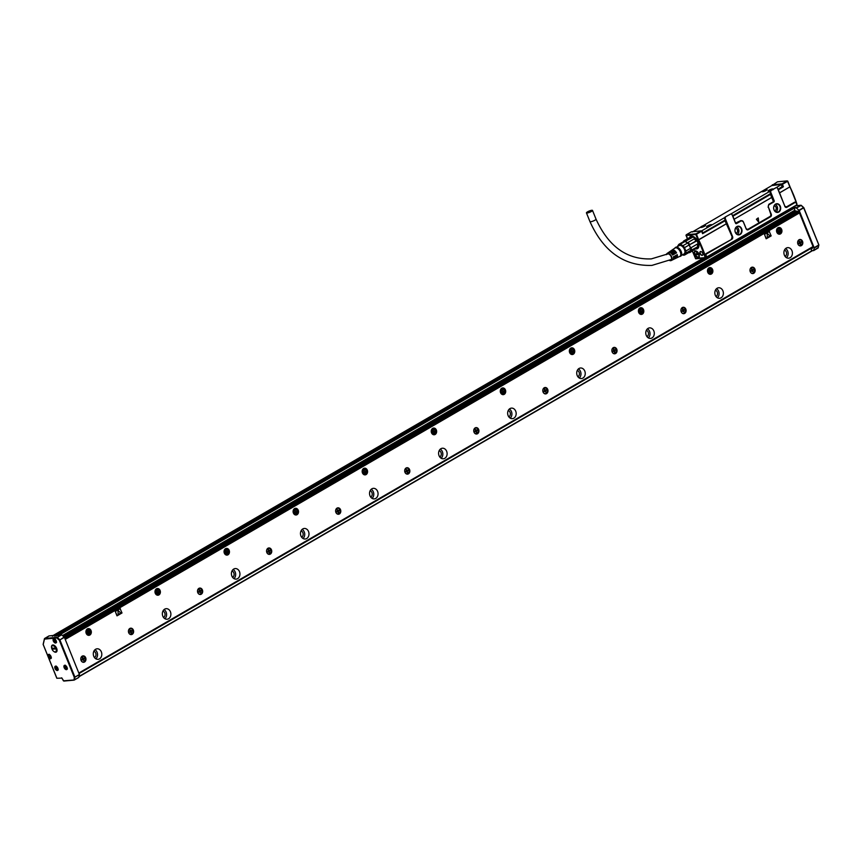 <?xml version="1.0" encoding="UTF-8"?>
<svg xmlns="http://www.w3.org/2000/svg" width="862" height="862" viewBox="0 0 862 862"><rect width="100%" height="100%" fill="white"/><g stroke="black" fill="none" stroke-linecap="round" stroke-linejoin="round"><path stroke-width="1.29" d="M705.827 257.469L796.951 204.811M686.292 234.766L691.41 231.803L701.097 230.876L695.979 233.839L686.292 234.766L687.488 238.774M685.969 235.24L691.518 235.423M782.179 186.871L783.407 186.752L782.427 184.306L787.599 181.3L787.146 180.891L777.459 181.817L772.201 185.373M705.633 257.878L796.93 204.887L796.219 202.775L794.689 202.128L786.467 206.902L784.84 206.212L779.582 192.894L789.958 186.795M705.396 257.867L706.01 253.633L731.913 239.205L706.431 254.01A0.959 0.776 84.6 0 0 706.097 255.281L706.894 257.426M695.979 233.839L695.817 234.486L691.313 234.906L691.561 235.52L690.871 235.585M696.087 248.913A7.025 3.922 -120.2 0 0 698.285 247.944A7.025 3.922 -120.2 0 0 698.92 245.25A7.025 3.922 -120.2 0 0 691.443 236.166A7.025 3.922 -120.2 0 0 689.514 237.6M702.907 254.495A2.166 1.207 -120.2 0 0 702.907 254.419A2.166 1.207 -120.2 0 0 702.681 253.32A2.166 1.207 -120.2 0 0 701.302 251.65A2.166 1.207 -120.2 0 0 700.116 253.568A2.166 1.207 -120.2 0 0 701.765 255.346A2.166 1.207 -120.2 0 0 702.907 254.495M699.039 254.118L698.683 257.803L694.309 254.57L694.675 250.896L699.039 254.118M691.313 234.906L690.624 234.97M782.427 184.306L782.028 183.865L787.146 180.891M725.061 217.084L730.911 213.916L725.061 217.084L724.63 218.743L725.621 220.467L702.605 233.688L701.625 231.242L696.442 234.248L698.716 239.862L698.101 240.142A81.61 45.535 -120.2 0 1 705.17 257.619L695.429 258.438M725.621 220.467L724.63 218.743M735.48 223.118A0.959 0.776 84.6 0 0 736.525 223.592L741.223 220.866A1.929 1.552 84.6 0 1 743.303 221.803L746.126 228.796A1.929 1.552 84.6 0 0 748.216 229.734L746.169 228.667L743.335 221.717L740.878 220.564L735.48 223.118L731.946 214.39L732.797 216.297L771.059 194.069L770.068 192.355L770.628 191.924L774.151 200.652A0.959 0.776 84.6 0 1 773.817 201.934L769.119 204.66A1.929 1.552 84.6 0 0 768.441 207.203L770.833 214.347L770.585 216.739A1.929 1.552 84.6 0 0 771.264 214.185L768.441 207.203M784.84 206.212L777.395 187.991L778.246 189.899L783.407 186.752M712.971 227.471L710.838 228.721M784.797 206.33A1.929 1.552 84.6 0 0 786.887 207.268L795.109 202.495A0.959 0.776 84.6 0 1 796.154 202.969L796.93 204.887M770.628 191.924L770.962 190.653L776.35 187.517L777.395 187.991M748.216 229.734L770.585 216.739M730.911 213.916L731.946 214.39M725.524 217.041L725.179 218.323L732.592 236.651A1.929 1.552 84.6 0 1 731.913 239.205M735.329 232.363A4.375 3.523 84.6 0 0 740.081 234.518A4.375 3.523 84.6 0 0 741.622 228.71A4.375 3.523 84.6 0 0 737.527 226.286A4.375 3.523 84.6 0 0 734.952 230.671A4.375 3.523 84.6 0 0 735.329 232.363M774.011 209.897A4.375 3.523 84.6 0 0 778.752 212.052A4.375 3.523 84.6 0 0 780.293 206.255A4.375 3.523 84.6 0 0 776.209 203.82A4.375 3.523 84.6 0 0 773.634 208.205A4.375 3.523 84.6 0 0 774.011 209.897M690.731 234.593L691.076 235.466M691.173 236.414L691.69 236.156A6.831 3.814 -120.2 0 0 690.99 236.414A6.831 3.814 -120.2 0 0 690.408 236.899M697.142 248.482A6.831 3.814 -120.2 0 0 697.854 248.224A6.831 3.814 -120.2 0 0 698.414 247.75M701.377 251.693A1.972 1.099 -120.2 0 0 700.547 251.661A1.972 1.099 -120.2 0 0 700.375 253.471A1.972 1.099 -120.2 0 0 702.53 255.066A1.972 1.099 -120.2 0 0 702.907 254.333M787.599 181.3L789.851 186.86L779.56 192.84L778.3 189.726M731.493 238.828L732.15 236.813L724.985 220.694M770.423 194.295L771.684 197.42L734.122 219.239L771.716 197.463L773.473 201.633L768.775 204.359L768.128 207.322M734.122 219.239L732.862 216.114M735.523 222.978L734.144 219.293M770.348 192.323L771.059 194.069M770.962 190.653L770.068 192.355M770.509 190.696L776.35 187.517M725.136 220.004L702.401 233.171M735.426 228.419A2.403 1.929 -95.4 0 1 735.889 233.203M774.108 205.953A2.403 1.929 -95.4 0 1 774.561 210.737M747.796 229.367L770.175 216.373M735.372 232.266A4.094 3.286 84.6 0 0 738.691 234.626A4.094 3.286 84.6 0 0 741.245 228.85A4.094 3.286 84.6 0 0 737.915 226.48A4.094 3.286 84.6 0 0 735.017 230.671A4.094 3.286 84.6 0 0 735.372 232.266M774.044 209.8A4.094 3.286 84.6 0 0 777.362 212.16A4.094 3.286 84.6 0 0 779.916 206.384A4.094 3.286 84.6 0 0 776.597 204.025A4.094 3.286 84.6 0 0 773.688 208.216A4.094 3.286 84.6 0 0 774.044 209.8M758.538 221.879L758.204 217.946M758.452 221.825L756.405 219.282L758.237 217.924M776.393 187.539L781.64 184.371L771.749 185.589L692.272 232.029M777.998 189.306L782.319 186.515M701.388 231.038L724.985 217.407M730.954 213.938L770.423 191.008M732.56 215.694L770.574 193.616M737.322 234.399A4.094 3.286 84.6 0 0 738.562 229.109A4.094 3.286 84.6 0 0 736.611 226.965M775.994 211.933A4.094 3.286 84.6 0 0 777.233 206.643A4.094 3.286 84.6 0 0 775.283 204.51M758.635 221.674L758.301 218.097M765.047 191.019A2.694 0.56 -22 0 0 767.072 189.608A2.694 0.56 -22 0 0 764.098 190.211A2.694 0.56 -22 0 0 762.073 191.623A2.694 0.56 -22 0 0 765.047 191.019M703.575 226.728A2.694 0.56 -22 0 0 705.601 225.305A2.694 0.56 -22 0 0 702.638 225.909A2.694 0.56 -22 0 0 700.612 227.331A2.694 0.56 -22 0 0 703.575 226.728M773.074 189.198A2.694 0.56 -22 0 0 773.106 189.026A2.694 0.56 -22 0 0 770.984 189.306A2.694 0.56 -22 0 0 768.279 190.717A2.694 0.56 -22 0 0 768.117 191.052A2.694 0.56 -22 0 0 770.585 190.653M706.818 226.415A2.694 0.56 -22 0 0 706.646 226.749A2.694 0.56 -22 0 0 708.779 226.48A2.694 0.56 -22 0 0 711.473 225.068A2.694 0.56 -22 0 0 711.646 224.734A2.694 0.56 -22 0 0 709.523 225.004A2.694 0.56 -22 0 0 706.818 226.415M53.175 635.477L703.317 258.104L52.356 636.231L53.175 635.477L49.015 635.93M762.288 191.741L766.997 189.845M700.828 227.439A2.694 0.56 158 0 1 702.778 226.264A2.694 0.56 158 0 1 705.525 225.542M773.085 189.715C772.729 188.993 771.178 189.435 768.43 191.062L768.333 191.17M711.57 224.971A2.694 0.56 -22 0 0 709.232 225.521A2.694 0.56 -22 0 0 706.959 226.76A2.694 0.56 -22 0 0 706.872 226.868M62.657 635.66L63.195 635.348A1.25 0.7 -120.2 0 1 63.335 635.509A1.25 0.7 -120.2 0 1 63.766 636.49L63.659 636.555M795.82 211.276L63.756 636.447L791.855 213.528M792.383 208.453L792.156 207.904M794.872 210.35L63.088 635.413M795.518 207.333L59.327 634.949M796.24 207.882L794.182 208.087L794.979 210.554A1.541 0.862 -120.2 0 1 795.217 210.942L798.858 211.438L813.254 247.06L812.133 248.504L810.98 248.644L811.465 250.4L813.588 250.637L814.256 247.997L799.193 210.5L796.24 207.882L800.723 205.275L795.895 205.727M74.337 680.01L78.776 677.457L79.412 674.504L64.391 637.32L61.687 634.809L59.435 634.885M705.278 257.921L54.295 636.048L56.633 635.822L794.139 207.677L792.781 207.537M791.37 212.386A1.25 0.7 59.8 0 1 791.941 213.528M56.87 678.168L43.143 644.345M791.111 213.959A1.013 0.56 59.8 0 1 790.411 212.979M812.995 246.586L812.823 247.329L79.035 673.556M766.911 189.942L762.417 191.752M705.439 225.639L700.957 227.449M772.837 189.338L768.462 191.17M711.484 225.068L706.991 226.878M799.473 212.936L65.243 639.421M78.819 673.039L813.049 246.554M120.303 608.583L115.282 611.427L116.973 615.824M769.486 231.501L764.454 234.356L766.146 238.752M159.933 593.875A3.373 2.705 84.6 0 0 160.009 590.244A3.373 2.705 84.6 0 0 157.369 588.509A3.373 2.705 84.6 0 0 155.451 589.856A3.373 2.705 84.6 0 0 155.365 593.487A3.373 2.705 84.6 0 0 158.005 595.222A3.373 2.705 84.6 0 0 159.933 593.875M545.323 393.912A3.222 2.597 84.6 0 0 545.7 393.912A3.222 2.597 84.6 0 0 547.984 390.691A3.222 2.597 84.6 0 0 545.463 387.491A3.222 2.597 84.6 0 0 545.086 387.501A3.222 2.597 84.6 0 0 542.791 390.723A3.222 2.597 84.6 0 0 545.323 393.912M476.255 434.028A3.222 2.597 84.6 0 0 476.632 434.028A3.222 2.597 84.6 0 0 478.927 430.806A3.222 2.597 84.6 0 0 476.406 427.606A3.222 2.597 84.6 0 0 476.029 427.617A3.222 2.597 84.6 0 0 473.734 430.828A3.222 2.597 84.6 0 0 476.255 434.028M407.198 474.143A3.222 2.597 84.6 0 0 407.575 474.143A3.222 2.597 84.6 0 0 409.859 470.921A3.222 2.597 84.6 0 0 407.338 467.721A3.222 2.597 84.6 0 0 406.961 467.721A3.222 2.597 84.6 0 0 404.677 470.943A3.222 2.597 84.6 0 0 407.198 474.143M338.141 514.258A3.222 2.597 84.6 0 0 338.518 514.258A3.222 2.597 84.6 0 0 340.802 511.037A3.222 2.597 84.6 0 0 338.281 507.837A3.222 2.597 84.6 0 0 337.904 507.837A3.222 2.597 84.6 0 0 335.609 511.058A3.222 2.597 84.6 0 0 338.141 514.258M269.073 554.374A3.222 2.597 84.6 0 0 269.45 554.374A3.222 2.597 84.6 0 0 271.745 551.152A3.222 2.597 84.6 0 0 269.224 547.952A3.222 2.597 84.6 0 0 268.836 547.952A3.222 2.597 84.6 0 0 266.552 551.174A3.222 2.597 84.6 0 0 269.073 554.374M200.016 594.489A3.222 2.597 84.6 0 0 200.393 594.489A3.222 2.597 84.6 0 0 202.678 591.267A3.222 2.597 84.6 0 0 200.156 588.067A3.222 2.597 84.6 0 0 199.779 588.067A3.222 2.597 84.6 0 0 197.495 591.289A3.222 2.597 84.6 0 0 200.016 594.489M130.949 634.604A3.222 2.597 84.6 0 0 131.326 634.604A3.222 2.597 84.6 0 0 133.621 631.383A3.222 2.597 84.6 0 0 131.099 628.182A3.222 2.597 84.6 0 0 130.722 628.182A3.222 2.597 84.6 0 0 128.427 631.404A3.222 2.597 84.6 0 0 130.949 634.604M800.151 245.896A3.222 2.597 84.6 0 0 800.529 245.896A3.222 2.597 84.6 0 0 802.824 242.675A3.222 2.597 84.6 0 0 800.302 239.474A3.222 2.597 84.6 0 0 799.925 239.474A3.222 2.597 84.6 0 0 797.63 242.696A3.222 2.597 84.6 0 0 800.151 245.896M83.302 662.285A3.222 2.597 84.6 0 0 83.679 662.285A3.222 2.597 84.6 0 0 85.963 659.064A3.222 2.597 84.6 0 0 83.442 655.863A3.222 2.597 84.6 0 0 83.064 655.863A3.222 2.597 84.6 0 0 80.78 659.085A3.222 2.597 84.6 0 0 83.302 662.285M784.366 255.13A5.291 4.256 84.6 0 0 788.665 258.191A5.291 4.256 84.6 0 0 791.962 250.723A5.291 4.256 84.6 0 0 787.663 247.653A5.291 4.256 84.6 0 0 784.366 255.13M715.298 295.246A5.291 4.256 84.6 0 0 719.608 298.306A5.291 4.256 84.6 0 0 722.906 290.839A5.291 4.256 84.6 0 0 718.596 287.768A5.291 4.256 84.6 0 0 715.298 295.246M646.241 335.361A5.291 4.256 84.6 0 0 650.541 338.421A5.291 4.256 84.6 0 0 653.838 330.943A5.291 4.256 84.6 0 0 649.539 327.883A5.291 4.256 84.6 0 0 646.241 335.361M577.184 375.476A5.291 4.256 84.6 0 0 581.484 378.537A5.291 4.256 84.6 0 0 584.781 371.059A5.291 4.256 84.6 0 0 580.482 367.999A5.291 4.256 84.6 0 0 577.184 375.476M508.117 415.592A5.291 4.256 84.6 0 0 512.416 418.652A5.291 4.256 84.6 0 0 515.713 411.174A5.291 4.256 84.6 0 0 511.414 408.114A5.291 4.256 84.6 0 0 508.117 415.592M439.06 455.707A5.291 4.256 84.6 0 0 443.359 458.767A5.291 4.256 84.6 0 0 446.656 451.289A5.291 4.256 84.6 0 0 442.357 448.229A5.291 4.256 84.6 0 0 439.06 455.707M370.003 495.822A5.291 4.256 84.6 0 0 374.302 498.882A5.291 4.256 84.6 0 0 377.599 491.405A5.291 4.256 84.6 0 0 373.3 488.345A5.291 4.256 84.6 0 0 370.003 495.822M300.935 535.938A5.291 4.256 84.6 0 0 305.234 538.998A5.291 4.256 84.6 0 0 308.531 531.52A5.291 4.256 84.6 0 0 304.232 528.46A5.291 4.256 84.6 0 0 300.935 535.938M231.878 576.042A5.291 4.256 84.6 0 0 236.177 579.113A5.291 4.256 84.6 0 0 239.474 571.635A5.291 4.256 84.6 0 0 235.175 568.575A5.291 4.256 84.6 0 0 231.878 576.042M162.81 616.158A5.291 4.256 84.6 0 0 167.12 619.228A5.291 4.256 84.6 0 0 170.417 611.751A5.291 4.256 84.6 0 0 166.107 608.691A5.291 4.256 84.6 0 0 162.81 616.158M93.753 656.273A5.291 4.256 84.6 0 0 98.052 659.333A5.291 4.256 84.6 0 0 101.35 651.866A5.291 4.256 84.6 0 0 97.05 648.795A5.291 4.256 84.6 0 0 93.753 656.273M776.996 228.829A3.373 2.705 84.6 0 0 776.921 232.46A3.373 2.705 84.6 0 0 779.56 234.195A3.373 2.705 84.6 0 0 781.478 232.848A3.373 2.705 84.6 0 0 781.565 229.217A3.373 2.705 84.6 0 0 778.925 227.482A3.373 2.705 84.6 0 0 776.996 228.829M707.939 268.944A3.373 2.705 84.6 0 0 707.853 272.575A3.373 2.705 84.6 0 0 710.493 274.299A3.373 2.705 84.6 0 0 712.421 272.963A3.373 2.705 84.6 0 0 712.497 269.332A3.373 2.705 84.6 0 0 709.857 267.597A3.373 2.705 84.6 0 0 707.939 268.944M638.871 309.059A3.373 2.705 84.6 0 0 638.796 312.69A3.373 2.705 84.6 0 0 641.436 314.414A3.373 2.705 84.6 0 0 643.354 313.078A3.373 2.705 84.6 0 0 643.44 309.447A3.373 2.705 84.6 0 0 640.8 307.712A3.373 2.705 84.6 0 0 638.871 309.059M569.814 349.175A3.373 2.705 84.6 0 0 569.739 352.806A3.373 2.705 84.6 0 0 572.379 354.53A3.373 2.705 84.6 0 0 574.297 353.194A3.373 2.705 84.6 0 0 574.372 349.563A3.373 2.705 84.6 0 0 571.732 347.828A3.373 2.705 84.6 0 0 569.814 349.175M500.757 389.29A3.373 2.705 84.6 0 0 500.671 392.921A3.373 2.705 84.6 0 0 503.311 394.645A3.373 2.705 84.6 0 0 505.24 393.298A3.373 2.705 84.6 0 0 505.315 389.667A3.373 2.705 84.6 0 0 502.675 387.943A3.373 2.705 84.6 0 0 500.757 389.29M431.69 429.405A3.373 2.705 84.6 0 0 431.614 433.036A3.373 2.705 84.6 0 0 434.254 434.76A3.373 2.705 84.6 0 0 436.172 433.414A3.373 2.705 84.6 0 0 436.258 429.782A3.373 2.705 84.6 0 0 433.618 428.058A3.373 2.705 84.6 0 0 431.69 429.405M362.633 469.51A3.373 2.705 84.6 0 0 362.546 473.141A3.373 2.705 84.6 0 0 365.197 474.876A3.373 2.705 84.6 0 0 367.115 473.529A3.373 2.705 84.6 0 0 367.19 469.898A3.373 2.705 84.6 0 0 364.551 468.174A3.373 2.705 84.6 0 0 362.633 469.51M293.565 509.625A3.373 2.705 84.6 0 0 293.489 513.256A3.373 2.705 84.6 0 0 296.129 514.991A3.373 2.705 84.6 0 0 298.058 513.644A3.373 2.705 84.6 0 0 298.133 510.013A3.373 2.705 84.6 0 0 295.494 508.289A3.373 2.705 84.6 0 0 293.565 509.625M224.508 549.74A3.373 2.705 84.6 0 0 224.432 553.372A3.373 2.705 84.6 0 0 227.072 555.106A3.373 2.705 84.6 0 0 228.99 553.76A3.373 2.705 84.6 0 0 229.076 550.128A3.373 2.705 84.6 0 0 226.426 548.404A3.373 2.705 84.6 0 0 224.508 549.74M86.383 629.971A3.373 2.705 84.6 0 0 86.308 633.602A3.373 2.705 84.6 0 0 88.948 635.337A3.373 2.705 84.6 0 0 90.866 633.99A3.373 2.705 84.6 0 0 90.952 630.359A3.373 2.705 84.6 0 0 88.312 628.624A3.373 2.705 84.6 0 0 86.383 629.971M614.52 347.386A3.222 2.597 84.6 0 0 614.143 347.386A3.222 2.597 84.6 0 0 611.858 350.608A3.222 2.597 84.6 0 0 614.38 353.808A3.222 2.597 84.6 0 0 614.757 353.797A3.222 2.597 84.6 0 0 617.052 350.575A3.222 2.597 84.6 0 0 614.52 347.386M683.588 307.271A3.222 2.597 84.6 0 0 683.21 307.271A3.222 2.597 84.6 0 0 680.915 310.492A3.222 2.597 84.6 0 0 683.437 313.693A3.222 2.597 84.6 0 0 683.814 313.682A3.222 2.597 84.6 0 0 686.109 310.471A3.222 2.597 84.6 0 0 683.588 307.271M752.645 267.155A3.222 2.597 84.6 0 0 752.267 267.155A3.222 2.597 84.6 0 0 749.983 270.377A3.222 2.597 84.6 0 0 752.504 273.577A3.222 2.597 84.6 0 0 752.882 273.577A3.222 2.597 84.6 0 0 755.166 270.356A3.222 2.597 84.6 0 0 752.645 267.155M48.455 657.318A2.403 1.347 -120.2 0 0 50.449 658.762A2.403 1.347 59.8 0 0 50.783 658.654A2.403 1.347 59.8 0 0 51.03 658.428A2.403 1.347 59.8 0 0 50.729 655.907A2.403 1.347 59.8 0 0 48.692 654.398A2.403 1.347 59.8 0 0 48.358 654.495A2.403 1.347 59.8 0 0 48.11 654.732A2.403 1.347 -120.2 0 0 47.96 656.101M54.996 666.488A2.403 1.347 59.8 0 1 55.243 666.261A2.403 1.347 59.8 0 1 57.452 667.414A2.403 1.347 59.8 0 1 57.916 670.194A2.403 1.347 59.8 0 1 57.668 670.42A2.403 1.347 59.8 0 1 55.448 669.268A2.403 1.347 59.8 0 1 54.996 666.488M51.569 647.653A3.998 2.23 59.8 0 1 52.27 645.153A3.998 2.23 59.8 0 1 52.819 644.981A3.998 2.23 59.8 0 1 56.439 647.922A3.998 2.23 59.8 0 1 56.289 652.06A3.998 2.23 59.8 0 1 55.739 652.232A3.998 2.23 59.8 0 1 53.756 651.424M52.216 649.485A3.998 2.23 59.8 0 1 51.763 648.418M67.031 669.321A2.403 1.347 59.8 0 1 66.783 669.558A2.403 1.347 59.8 0 1 64.575 668.406A2.403 1.347 59.8 0 1 64.111 665.626A2.403 1.347 59.8 0 1 64.359 665.399A2.403 1.347 59.8 0 1 66.579 666.552A2.403 1.347 59.8 0 1 67.031 669.321M56.213 642.707A2.403 1.347 59.8 0 1 55.965 642.933A2.403 1.347 59.8 0 1 53.756 641.781A2.403 1.347 59.8 0 1 53.304 639.001A2.403 1.347 59.8 0 1 53.552 638.774A2.403 1.347 59.8 0 1 55.761 639.927A2.403 1.347 59.8 0 1 56.213 642.707M799.408 212.795L65.178 639.281L799.419 212.806M765.1 190.998L764.163 191.084M764.454 190.922L765.531 190.545M703.64 226.695L702.702 226.781M702.983 226.62L704.071 226.243M770.94 190.448L770.197 190.513M770.488 190.351L771.576 189.974M709.685 226.124L708.639 226.523M709.027 226.049L710.105 225.672M785.077 256.413A3.373 2.705 84.6 0 0 786.306 251.93A3.373 2.705 84.6 0 0 784.474 250.077M716.02 296.528A3.373 2.705 84.6 0 0 717.249 292.046A3.373 2.705 84.6 0 0 715.417 290.192M646.953 336.643A3.373 2.705 84.6 0 0 648.181 332.161A3.373 2.705 84.6 0 0 646.349 330.308M577.896 376.759A3.373 2.705 84.6 0 0 579.124 372.276A3.373 2.705 84.6 0 0 577.292 370.423M508.839 416.874A3.373 2.705 84.6 0 0 510.067 412.381A3.373 2.705 84.6 0 0 508.235 410.538M439.771 456.989A3.373 2.705 84.6 0 0 440.999 452.496A3.373 2.705 84.6 0 0 439.167 450.654M370.714 497.105A3.373 2.705 84.6 0 0 371.942 492.611A3.373 2.705 84.6 0 0 370.11 490.769M301.646 537.209A3.373 2.705 84.6 0 0 302.874 532.727A3.373 2.705 84.6 0 0 301.053 530.884M232.589 577.324A3.373 2.705 84.6 0 0 233.817 572.842A3.373 2.705 84.6 0 0 231.986 571M163.532 617.44A3.373 2.705 84.6 0 0 164.761 612.957A3.373 2.705 84.6 0 0 162.929 611.115M94.464 657.555A3.373 2.705 84.6 0 0 95.693 653.073A3.373 2.705 84.6 0 0 93.861 651.23M115.282 611.427L117.167 615.78L121.995 612.979L120.12 608.626M115.4 611.417L120.238 608.615M764.454 234.356L766.34 238.709L771.167 235.897L769.292 231.544M764.572 234.345L769.41 231.533M157.746 595.233A3.373 2.705 84.6 0 0 159.416 593.929A3.373 2.705 84.6 0 0 159.567 590.438A3.373 2.705 84.6 0 0 157.11 588.552M544.946 387.512A3.222 2.597 -95.4 0 1 545.183 387.523A3.222 2.597 -95.4 0 1 547.693 390.637A3.222 2.597 -95.4 0 1 545.549 393.923M475.878 427.627A3.222 2.597 -95.4 0 1 476.115 427.638A3.222 2.597 -95.4 0 1 478.636 430.752A3.222 2.597 -95.4 0 1 476.492 434.039M406.821 467.743A3.222 2.597 -95.4 0 1 407.058 467.754A3.222 2.597 -95.4 0 1 409.579 470.867A3.222 2.597 -95.4 0 1 407.435 474.154M337.764 507.858A3.222 2.597 -95.4 0 1 337.99 507.869A3.222 2.597 -95.4 0 1 340.512 510.972A3.222 2.597 -95.4 0 1 338.367 514.269M268.696 547.973A3.222 2.597 -95.4 0 1 268.933 547.984A3.222 2.597 -95.4 0 1 271.455 551.087A3.222 2.597 -95.4 0 1 269.31 554.385M199.639 588.089A3.222 2.597 -95.4 0 1 199.876 588.099A3.222 2.597 -95.4 0 1 202.387 591.203A3.222 2.597 -95.4 0 1 200.253 594.5M130.582 628.204A3.222 2.597 -95.4 0 1 130.808 628.204A3.222 2.597 -95.4 0 1 133.33 631.318A3.222 2.597 -95.4 0 1 131.186 634.615M799.774 239.496A3.222 2.597 -95.4 0 1 800.011 239.496A3.222 2.597 -95.4 0 1 802.533 242.61A3.222 2.597 -95.4 0 1 800.389 245.907M82.924 655.885A3.222 2.597 -95.4 0 1 83.161 655.885A3.222 2.597 -95.4 0 1 85.683 658.999A3.222 2.597 -95.4 0 1 83.539 662.285M779.302 234.195A3.373 2.705 84.6 0 0 780.972 232.891A3.373 2.705 84.6 0 0 781.112 229.411A3.373 2.705 84.6 0 0 778.666 227.525M710.234 274.31A3.373 2.705 84.6 0 0 711.904 273.006A3.373 2.705 84.6 0 0 712.055 269.515A3.373 2.705 84.6 0 0 709.598 267.64M641.177 314.425A3.373 2.705 84.6 0 0 642.847 313.121A3.373 2.705 84.6 0 0 642.987 309.63A3.373 2.705 84.6 0 0 640.541 307.756M572.12 354.541A3.373 2.705 84.6 0 0 573.79 353.237A3.373 2.705 84.6 0 0 573.93 349.746A3.373 2.705 84.6 0 0 571.484 347.871M503.052 394.656A3.373 2.705 84.6 0 0 504.723 393.352A3.373 2.705 84.6 0 0 504.863 389.861A3.373 2.705 84.6 0 0 502.417 387.986M433.995 434.771A3.373 2.705 84.6 0 0 435.666 433.467A3.373 2.705 84.6 0 0 435.806 429.976A3.373 2.705 84.6 0 0 433.36 428.091M364.938 474.887A3.373 2.705 84.6 0 0 366.598 473.583A3.373 2.705 84.6 0 0 366.749 470.092A3.373 2.705 84.6 0 0 364.303 468.206M295.871 515.002A3.373 2.705 84.6 0 0 297.541 513.698A3.373 2.705 84.6 0 0 297.681 510.207A3.373 2.705 84.6 0 0 295.235 508.321M226.814 555.117A3.373 2.705 84.6 0 0 228.484 553.813A3.373 2.705 84.6 0 0 228.624 550.322A3.373 2.705 84.6 0 0 226.178 548.437M88.689 635.348L90.359 634.033L88.053 628.667M614.003 347.397A3.222 2.597 -95.4 0 1 614.24 347.408A3.222 2.597 -95.4 0 1 616.761 350.522A3.222 2.597 -95.4 0 1 614.617 353.808M683.07 307.292A3.222 2.597 -95.4 0 1 683.297 307.292A3.222 2.597 -95.4 0 1 685.818 310.406A3.222 2.597 -95.4 0 1 683.674 313.693M752.127 267.177A3.222 2.597 -95.4 0 1 752.364 267.177A3.222 2.597 -95.4 0 1 754.875 270.291A3.222 2.597 -95.4 0 1 752.741 273.577M699.211 254.592L699.147 254.635A3.61 2.015 -120.2 0 1 698.629 257.382A3.61 2.015 -120.2 0 1 696.992 257.253A3.61 2.015 -120.2 0 1 696.916 257.21M695.3 253.891A3.61 2.015 -120.2 0 0 695.365 254.064A3.61 2.015 -120.2 0 0 695.634 254.635L699.147 254.635M698.737 253.471L698.694 253.493A3.61 2.015 -120.2 0 0 694.998 251.144A3.61 2.015 -120.2 0 0 694.309 252.631A3.61 2.015 -120.2 0 0 694.298 252.717M786.456 257.673A5.291 4.256 84.6 0 0 787.685 251.122A5.291 4.256 84.6 0 0 785.594 248.579M717.399 297.789A5.291 4.256 84.6 0 0 718.628 291.237A5.291 4.256 84.6 0 0 716.527 288.695M648.343 337.904A5.291 4.256 84.6 0 0 649.56 331.353A5.291 4.256 84.6 0 0 647.47 328.81M579.275 378.019A5.291 4.256 84.6 0 0 580.503 371.468A5.291 4.256 84.6 0 0 578.413 368.925M510.218 418.135A5.291 4.256 84.6 0 0 511.446 411.583A5.291 4.256 84.6 0 0 509.345 409.041M441.15 458.25A5.291 4.256 84.6 0 0 442.378 451.699A5.291 4.256 84.6 0 0 440.288 449.156M372.093 498.365A5.291 4.256 84.6 0 0 373.321 491.814A5.291 4.256 84.6 0 0 371.231 489.271M303.036 538.481A5.291 4.256 84.6 0 0 304.264 531.929A5.291 4.256 84.6 0 0 302.163 529.376M233.968 578.596A5.291 4.256 84.6 0 0 235.197 572.045A5.291 4.256 84.6 0 0 233.106 569.491M164.911 618.711A5.291 4.256 84.6 0 0 166.14 612.16A5.291 4.256 84.6 0 0 164.039 609.606M95.854 658.827A5.291 4.256 84.6 0 0 97.072 652.265A5.291 4.256 84.6 0 0 94.982 649.722M118.148 614.552L118.008 610.35L120.561 612.86L118.008 610.35M120.529 613.184L118.202 614.531L120.529 613.184M767.32 237.47L767.18 233.279M769.734 235.789L767.299 233.322L769.723 235.789M767.374 237.459L769.701 236.102L767.374 237.459M156.992 589.037A2.888 2.317 84.6 0 0 156.906 589.037A2.888 2.317 84.6 0 0 155.354 590.028M155.753 594.112A2.888 2.317 84.6 0 0 155.871 594.23A2.888 2.317 84.6 0 0 157.455 594.791A2.888 2.317 84.6 0 0 157.541 594.78M544.03 393.374A2.888 2.317 84.6 0 0 544.838 393.632A2.888 2.317 84.6 0 0 545.183 393.622A2.888 2.317 84.6 0 0 545.247 393.622M544.709 387.878A2.888 2.317 84.6 0 0 544.633 387.878A2.888 2.317 84.6 0 0 543.545 388.342M474.962 433.489A2.888 2.317 84.6 0 0 475.781 433.748A2.888 2.317 84.6 0 0 476.115 433.737A2.888 2.317 84.6 0 0 476.19 433.737M475.641 427.983A2.888 2.317 84.6 0 0 475.576 427.994A2.888 2.317 84.6 0 0 474.488 428.457M405.905 473.604A2.888 2.317 84.6 0 0 406.724 473.852A2.888 2.317 84.6 0 0 407.058 473.852A2.888 2.317 84.6 0 0 407.133 473.852M406.584 468.098A2.888 2.317 84.6 0 0 406.508 468.109A2.888 2.317 84.6 0 0 405.431 468.572M336.848 513.72A2.888 2.317 84.6 0 0 337.656 513.967A2.888 2.317 84.6 0 0 338.001 513.967A2.888 2.317 84.6 0 0 338.066 513.957M337.516 508.214A2.888 2.317 84.6 0 0 337.451 508.224A2.888 2.317 84.6 0 0 336.363 508.688M267.78 553.835A2.888 2.317 84.6 0 0 268.599 554.083A2.888 2.317 84.6 0 0 268.933 554.083A2.888 2.317 84.6 0 0 269.009 554.072M268.459 548.329A2.888 2.317 84.6 0 0 268.384 548.34A2.888 2.317 84.6 0 0 267.306 548.803M198.723 593.95A2.888 2.317 84.6 0 0 199.542 594.198A2.888 2.317 84.6 0 0 199.876 594.198A2.888 2.317 84.6 0 0 199.952 594.187M199.402 588.444A2.888 2.317 84.6 0 0 199.327 588.455A2.888 2.317 84.6 0 0 198.238 588.918M129.666 634.066A2.888 2.317 84.6 0 0 130.474 634.313A2.888 2.317 84.6 0 0 130.819 634.313A2.888 2.317 84.6 0 0 130.884 634.303M130.334 628.56A2.888 2.317 84.6 0 0 130.27 628.57A2.888 2.317 84.6 0 0 129.181 629.034M798.858 245.347A2.888 2.317 84.6 0 0 799.677 245.605A2.888 2.317 84.6 0 0 800.011 245.605A2.888 2.317 84.6 0 0 800.087 245.595M799.537 239.851A2.888 2.317 84.6 0 0 799.473 239.851A2.888 2.317 84.6 0 0 798.384 240.326M82.009 661.736A2.888 2.317 84.6 0 0 82.827 661.994A2.888 2.317 84.6 0 0 83.161 661.994A2.888 2.317 84.6 0 0 83.237 661.984M82.687 656.241A2.888 2.317 84.6 0 0 82.612 656.241A2.888 2.317 84.6 0 0 81.534 656.715M778.548 228.01A2.888 2.317 84.6 0 0 778.451 228.01A2.888 2.317 84.6 0 0 776.91 228.99M777.298 233.085A2.888 2.317 84.6 0 0 777.416 233.193A2.888 2.317 84.6 0 0 779 233.764A2.888 2.317 84.6 0 0 779.086 233.753M709.48 268.125A2.888 2.317 84.6 0 0 709.394 268.125A2.888 2.317 84.6 0 0 707.842 269.106M708.241 273.2A2.888 2.317 84.6 0 0 708.359 273.308A2.888 2.317 84.6 0 0 709.943 273.879A2.888 2.317 84.6 0 0 710.029 273.868M640.423 308.23A2.888 2.317 84.6 0 0 640.326 308.24A2.888 2.317 84.6 0 0 638.785 309.221M639.173 313.315A2.888 2.317 84.6 0 0 639.292 313.423A2.888 2.317 84.6 0 0 640.875 313.983A2.888 2.317 84.6 0 0 640.972 313.973M571.355 348.345A2.888 2.317 84.6 0 0 571.269 348.356A2.888 2.317 84.6 0 0 569.728 349.336M570.116 353.431A2.888 2.317 84.6 0 0 570.235 353.539A2.888 2.317 84.6 0 0 571.818 354.099A2.888 2.317 84.6 0 0 571.905 354.088M502.298 388.46A2.888 2.317 84.6 0 0 502.212 388.471A2.888 2.317 84.6 0 0 500.66 389.452M501.059 393.546A2.888 2.317 84.6 0 0 501.167 393.654A2.888 2.317 84.6 0 0 502.751 394.214A2.888 2.317 84.6 0 0 502.848 394.203M433.241 428.576A2.888 2.317 84.6 0 0 433.144 428.586A2.888 2.317 84.6 0 0 431.603 429.567M431.991 433.661A2.888 2.317 84.6 0 0 432.11 433.769A2.888 2.317 84.6 0 0 433.694 434.329A2.888 2.317 84.6 0 0 433.791 434.319M364.173 468.691A2.888 2.317 84.6 0 0 364.087 468.702A2.888 2.317 84.6 0 0 362.546 469.682M362.934 473.777A2.888 2.317 84.6 0 0 363.053 473.884A2.888 2.317 84.6 0 0 364.637 474.445A2.888 2.317 84.6 0 0 364.723 474.434M295.116 508.806A2.888 2.317 84.6 0 0 295.03 508.817A2.888 2.317 84.6 0 0 293.479 509.798M293.867 513.892A2.888 2.317 84.6 0 0 293.985 514A2.888 2.317 84.6 0 0 295.569 514.56A2.888 2.317 84.6 0 0 295.666 514.549M226.059 548.922A2.888 2.317 84.6 0 0 225.963 548.932A2.888 2.317 84.6 0 0 224.422 549.913M224.81 553.997A2.888 2.317 84.6 0 0 224.928 554.115A2.888 2.317 84.6 0 0 226.512 554.675A2.888 2.317 84.6 0 0 226.598 554.665M87.935 629.152A2.888 2.317 84.6 0 0 87.838 629.152A2.888 2.317 84.6 0 0 86.297 630.144M86.685 634.227A2.888 2.317 84.6 0 0 86.803 634.346A2.888 2.317 84.6 0 0 88.387 634.906A2.888 2.317 84.6 0 0 88.484 634.895M613.766 347.763A2.888 2.317 84.6 0 0 613.69 347.763A2.888 2.317 84.6 0 0 612.613 348.226M613.087 353.258A2.888 2.317 84.6 0 0 613.906 353.517A2.888 2.317 84.6 0 0 614.24 353.517A2.888 2.317 84.6 0 0 614.315 353.506M682.823 307.648A2.888 2.317 84.6 0 0 682.758 307.648A2.888 2.317 84.6 0 0 681.67 308.111M682.154 313.143A2.888 2.317 84.6 0 0 682.963 313.402A2.888 2.317 84.6 0 0 683.307 313.402A2.888 2.317 84.6 0 0 683.372 313.391M751.89 267.532A2.888 2.317 84.6 0 0 751.815 267.532A2.888 2.317 84.6 0 0 750.737 268.007M751.211 273.028A2.888 2.317 84.6 0 0 752.03 273.286A2.888 2.317 84.6 0 0 752.364 273.286A2.888 2.317 84.6 0 0 752.44 273.276M699.114 254.301L695.634 254.635M698.899 254.721A3.416 1.907 59.8 0 1 696.841 257.178A3.416 1.907 59.8 0 1 694.923 255.098M698.435 253.59A3.416 1.907 59.8 0 0 695.849 251.273A3.416 1.907 59.8 0 0 694.298 252.803A3.416 1.907 59.8 0 0 694.309 253.083A3.416 1.907 59.8 0 0 694.46 253.967L698.694 253.493M543.469 392.77A2.888 2.317 84.6 0 0 545.323 393.611A2.888 2.317 84.6 0 0 546.971 392.458A2.888 2.317 84.6 0 0 547.036 389.344A2.888 2.317 84.6 0 0 544.773 387.868A2.888 2.317 84.6 0 0 543.125 389.021A2.888 2.317 84.6 0 0 543.114 389.042M474.412 432.886A2.888 2.317 84.6 0 0 476.266 433.726A2.888 2.317 84.6 0 0 477.914 432.573A2.888 2.317 84.6 0 0 477.979 429.459A2.888 2.317 84.6 0 0 475.716 427.983A2.888 2.317 84.6 0 0 474.068 429.136A2.888 2.317 84.6 0 0 474.057 429.157M405.345 473.001A2.888 2.317 84.6 0 0 407.198 473.841A2.888 2.317 84.6 0 0 408.847 472.688A2.888 2.317 84.6 0 0 408.911 469.574A2.888 2.317 84.6 0 0 406.648 468.098A2.888 2.317 84.6 0 0 405 469.251A2.888 2.317 84.6 0 0 404.989 469.273M336.288 513.116A2.888 2.317 84.6 0 0 338.141 513.957A2.888 2.317 84.6 0 0 339.79 512.804A2.888 2.317 84.6 0 0 339.854 509.69A2.888 2.317 84.6 0 0 337.592 508.214A2.888 2.317 84.6 0 0 335.943 509.356A2.888 2.317 84.6 0 0 335.932 509.388M267.231 553.232A2.888 2.317 84.6 0 0 269.084 554.072A2.888 2.317 84.6 0 0 270.722 552.919A2.888 2.317 84.6 0 0 270.797 549.805A2.888 2.317 84.6 0 0 268.535 548.318A2.888 2.317 84.6 0 0 266.886 549.471A2.888 2.317 84.6 0 0 266.875 549.493M198.163 593.347A2.888 2.317 84.6 0 0 200.016 594.187A2.888 2.317 84.6 0 0 201.665 593.034A2.888 2.317 84.6 0 0 201.73 589.92A2.888 2.317 84.6 0 0 199.467 588.434A2.888 2.317 84.6 0 0 197.818 589.586A2.888 2.317 84.6 0 0 197.807 589.608M129.106 633.462A2.888 2.317 84.6 0 0 130.959 634.303A2.888 2.317 84.6 0 0 132.608 633.15A2.888 2.317 84.6 0 0 132.673 630.036A2.888 2.317 84.6 0 0 130.41 628.549A2.888 2.317 84.6 0 0 128.761 629.702A2.888 2.317 84.6 0 0 128.75 629.723M798.309 244.754A2.888 2.317 84.6 0 0 800.162 245.595A2.888 2.317 84.6 0 0 801.811 244.442A2.888 2.317 84.6 0 0 801.875 241.328A2.888 2.317 84.6 0 0 799.613 239.841A2.888 2.317 84.6 0 0 797.964 240.994A2.888 2.317 84.6 0 0 797.953 241.015M81.448 661.143A2.888 2.317 84.6 0 0 83.302 661.984A2.888 2.317 84.6 0 0 84.95 660.831A2.888 2.317 84.6 0 0 85.026 657.717A2.888 2.317 84.6 0 0 82.752 656.23A2.888 2.317 84.6 0 0 81.114 657.383A2.888 2.317 84.6 0 0 81.093 657.404M612.526 352.655A2.888 2.317 84.6 0 0 614.38 353.495A2.888 2.317 84.6 0 0 616.028 352.342A2.888 2.317 84.6 0 0 616.104 349.229A2.888 2.317 84.6 0 0 613.841 347.752A2.888 2.317 84.6 0 0 612.192 348.905A2.888 2.317 84.6 0 0 612.171 348.927M681.594 312.54A2.888 2.317 84.6 0 0 683.447 313.38A2.888 2.317 84.6 0 0 685.096 312.227A2.888 2.317 84.6 0 0 685.161 309.124A2.888 2.317 84.6 0 0 682.898 307.637A2.888 2.317 84.6 0 0 681.249 308.79A2.888 2.317 84.6 0 0 681.239 308.812M750.651 272.435A2.888 2.317 84.6 0 0 752.504 273.265A2.888 2.317 84.6 0 0 754.153 272.123A2.888 2.317 84.6 0 0 754.218 269.009A2.888 2.317 84.6 0 0 751.955 267.522A2.888 2.317 84.6 0 0 750.306 268.675A2.888 2.317 84.6 0 0 750.296 268.696M52.431 647.955L52.625 648.526A3.61 2.015 -120.2 0 0 52.884 649.086L56.817 648.849M56.342 647.728L55.944 647.955A3.61 2.015 -120.2 0 0 52.259 645.606A3.61 2.015 -120.2 0 0 51.558 647.093A3.61 2.015 -120.2 0 0 51.558 647.179M54.166 651.672A3.61 2.015 -120.2 0 0 54.241 651.715A3.61 2.015 -120.2 0 0 55.879 651.844A3.61 2.015 -120.2 0 0 56.58 650.056A3.61 2.015 -120.2 0 0 56.407 649.086M545.161 391.865L545.948 392.102L545.711 391.542A0.679 0.539 84.6 0 1 545.948 390.648L545.668 389.947A0.679 0.539 84.6 0 1 544.935 389.613L544.709 389.053L544.385 389.936A0.679 0.539 84.6 0 1 544.148 390.831L544.428 391.531A0.679 0.539 84.6 0 1 545.161 391.865M476.104 431.97L476.33 432.541L476.654 431.657A0.679 0.539 84.6 0 1 476.891 430.763L476.611 430.063A0.679 0.539 84.6 0 1 475.878 429.729L475.091 429.491L475.328 430.052A0.679 0.539 84.6 0 1 475.091 430.946L475.371 431.647A0.679 0.539 84.6 0 1 476.104 431.97M407.036 472.085L407.273 472.656L407.597 471.773A0.679 0.539 84.6 0 1 407.823 470.878L407.543 470.178A0.679 0.539 84.6 0 1 406.81 469.844L406.034 469.596L406.261 470.167A0.679 0.539 84.6 0 1 406.024 471.061L406.304 471.762A0.679 0.539 84.6 0 1 407.036 472.085M337.979 512.2L338.206 512.771L338.529 511.877A0.679 0.539 84.6 0 1 338.766 510.994L338.486 510.293A0.679 0.539 84.6 0 1 337.753 509.959L336.977 509.711L337.204 510.282A0.679 0.539 84.6 0 1 336.967 511.177L337.247 511.877A0.679 0.539 84.6 0 1 337.979 512.2M268.912 552.316L269.149 552.887L269.472 551.992A0.679 0.539 84.6 0 1 269.709 551.109L269.429 550.409A0.679 0.539 84.6 0 1 268.696 550.075L268.459 549.503L268.136 550.398A0.679 0.539 84.6 0 1 267.91 551.292L268.19 551.992A0.679 0.539 84.6 0 1 268.912 552.316M199.855 592.431L200.641 592.679L200.404 592.108A0.679 0.539 84.6 0 1 200.641 591.224L200.361 590.524A0.679 0.539 84.6 0 1 199.628 590.19L199.402 589.619L199.079 590.513A0.679 0.539 84.6 0 1 198.842 591.407L199.122 592.097A0.679 0.539 84.6 0 1 199.855 592.431M130.798 632.546L131.024 633.117L131.347 632.223A0.679 0.539 84.6 0 1 131.584 631.329L131.304 630.639A0.679 0.539 84.6 0 1 130.571 630.305L129.785 630.057L130.022 630.628A0.679 0.539 84.6 0 1 129.785 631.523L130.065 632.212A0.679 0.539 84.6 0 1 130.798 632.546M800.001 243.838L800.227 244.409L800.55 243.515A0.679 0.539 84.6 0 1 800.787 242.621L800.507 241.931A0.679 0.539 84.6 0 1 799.774 241.597L798.988 241.349L799.225 241.92A0.679 0.539 84.6 0 1 798.988 242.804L799.268 243.504A0.679 0.539 84.6 0 1 800.001 243.838M83.14 660.227L83.926 660.475L83.7 659.904A0.679 0.539 84.6 0 1 83.926 659.01L83.646 658.309A0.679 0.539 84.6 0 1 82.924 657.986L82.687 657.415L82.364 658.309A0.679 0.539 84.6 0 1 82.127 659.193L82.407 659.893A0.679 0.539 84.6 0 1 83.14 660.227M614.218 351.75L614.455 352.31L614.778 351.427A0.679 0.539 84.6 0 1 615.015 350.532L614.725 349.832A0.679 0.539 84.6 0 1 614.003 349.509L613.766 348.938L613.442 349.821A0.679 0.539 84.6 0 1 613.205 350.715L613.496 351.416A0.679 0.539 84.6 0 1 614.218 351.75M683.286 311.635L684.062 311.882L683.835 311.311A0.679 0.539 84.6 0 1 684.072 310.417L683.792 309.717A0.679 0.539 84.6 0 1 683.06 309.393L682.833 308.822L682.51 309.706A0.679 0.539 84.6 0 1 682.273 310.6L682.553 311.301A0.679 0.539 84.6 0 1 683.286 311.635M752.343 271.519L753.129 271.767L752.892 271.196A0.679 0.539 84.6 0 1 753.129 270.302L752.849 269.601A0.679 0.539 84.6 0 1 752.117 269.278L751.89 268.707L751.567 269.601A0.679 0.539 84.6 0 1 751.33 270.485L751.61 271.185A0.679 0.539 84.6 0 1 752.343 271.519M49.048 654.42L48.822 655.066A1.735 0.97 -120.2 0 0 49.274 657.243A4.816 0.981 -38.2 0 1 49.425 656.876L50.556 656.294M49.274 657.243A1.735 0.97 -120.2 0 0 50.923 657.738A1.735 0.97 -120.2 0 0 50.47 655.562A1.735 0.97 -120.2 0 0 48.822 655.066A4.816 3.868 35.4 0 0 49.231 655.939L49.479 655.314L50.395 656.133L50.308 657.469M50.276 656.747L50.136 657.092A4.816 3.868 -144.6 0 0 50.923 657.738M49.425 656.876L50.05 657.62M56.773 648.72L52.884 649.086M55.696 648.052A3.416 1.907 59.8 0 0 53.11 645.724A3.416 1.907 59.8 0 0 51.558 647.265A3.416 1.907 59.8 0 0 51.72 648.429L55.944 647.955M56.149 649.183A3.416 1.907 59.8 0 1 56.31 650.067A3.416 1.907 59.8 0 1 54.101 651.64A3.416 1.907 59.8 0 1 52.173 649.56M698.651 247.243A6.734 3.76 59.8 0 1 697.8 248.137A6.734 3.76 59.8 0 1 697.735 248.181M690.968 236.533A6.734 3.76 59.8 0 1 691.033 236.49A6.734 3.76 59.8 0 1 692.24 236.199M543.954 391.574A0.679 0.539 84.6 0 0 543.89 391.563L544.612 391.467M544.385 389.236L544.935 389.613M544.418 390.055A0.679 0.539 84.6 0 0 544.536 390.087L544.892 390.949A0.679 0.539 84.6 0 0 544.795 391.273L544.439 391.488M546.4 390.389L544.892 390.949M545.872 389.829L546.109 390.411M545.948 392.102L544.795 391.273M474.887 431.69A0.679 0.539 84.6 0 0 474.822 431.668L475.555 431.582M475.328 429.351L475.878 429.729M475.361 430.17A0.679 0.539 84.6 0 0 475.479 430.203L475.824 431.065A0.679 0.539 84.6 0 0 475.738 431.388L475.382 431.603M477.343 430.504L475.824 431.065M476.815 429.944L477.052 430.526M476.88 432.218L475.738 431.388M405.83 471.805A0.679 0.539 84.6 0 0 405.765 471.783L406.304 471.762M406.261 469.467L406.81 469.844M406.304 470.286A0.679 0.539 84.6 0 0 406.411 470.318L406.767 471.18A0.679 0.539 84.6 0 0 406.681 471.503L406.314 471.719M408.276 470.62L406.767 471.18M407.758 470.059L407.995 470.641M407.823 472.333L406.681 471.503M336.762 511.92A0.679 0.539 84.6 0 0 336.708 511.899L337.247 511.877M337.204 509.582L337.753 509.959M337.236 510.401A0.679 0.539 84.6 0 0 337.354 510.433L337.699 511.295A0.679 0.539 84.6 0 0 337.613 511.619L337.257 511.834M339.219 510.724L337.699 511.295M338.691 510.175L338.928 510.757M338.755 512.448L337.613 511.619M267.705 552.036A0.679 0.539 84.6 0 0 267.64 552.014L268.373 551.928M268.147 549.697L268.696 550.075M268.179 550.516A0.679 0.539 84.6 0 0 268.297 550.549L268.642 551.411A0.679 0.539 84.6 0 0 268.556 551.734L268.201 551.949M270.151 550.84L268.642 551.411M269.634 550.29L269.871 550.872M269.698 552.564L268.556 551.734M198.648 592.151A0.679 0.539 84.6 0 0 198.583 592.129L199.122 592.097M199.079 589.813L199.628 590.19M199.122 590.632A0.679 0.539 84.6 0 0 199.23 590.664L199.585 591.526A0.679 0.539 84.6 0 0 199.499 591.849L199.133 592.054M201.094 590.955L199.585 591.526M200.577 590.395L200.814 590.987M200.641 592.679L199.499 591.849M129.58 632.266A0.679 0.539 84.6 0 0 129.526 632.245L130.248 632.158M130.022 629.928L130.571 630.305M130.054 630.747A0.679 0.539 84.6 0 0 130.173 630.779L130.518 631.641A0.679 0.539 84.6 0 0 130.431 631.965L130.076 632.169M132.037 631.07L130.518 631.641M131.509 630.51L131.746 631.103M131.574 632.794L130.431 631.965M798.783 243.558A0.679 0.539 84.6 0 0 798.718 243.537L799.451 243.45M799.225 241.22L799.774 241.597M799.257 242.039A0.679 0.539 84.6 0 0 799.376 242.071L799.721 242.933A0.679 0.539 84.6 0 0 799.634 243.256L799.279 243.461M801.229 242.362L799.721 242.933M800.712 241.802L800.949 242.394M800.776 244.086L799.634 243.256M82.364 657.598L82.924 657.986M82.407 658.428A0.679 0.539 84.6 0 0 82.515 658.449L82.871 659.311A0.679 0.539 84.6 0 0 82.784 659.645L82.418 659.85M84.379 658.751L82.871 659.311M83.862 658.191L84.099 658.783M83.926 660.475L82.784 659.645M613.011 351.459A0.679 0.539 84.6 0 0 612.947 351.448L613.679 351.351M613.442 349.121L614.003 349.509M613.485 349.95A0.679 0.539 84.6 0 0 613.604 349.972L613.949 350.834A0.679 0.539 84.6 0 0 613.863 351.168L613.496 351.373M615.457 350.274L613.949 350.834M614.94 349.713L615.177 350.295M615.005 351.987L613.863 351.168M682.068 311.344A0.679 0.539 84.6 0 0 682.014 311.333L682.553 311.301M682.51 309.005L683.06 309.393M682.542 309.835A0.679 0.539 84.6 0 0 682.661 309.857L683.006 310.719A0.679 0.539 84.6 0 0 682.919 311.053L682.564 311.257M684.525 310.158L683.006 310.719M683.997 309.598L684.234 310.18M684.062 311.882L682.919 311.053M751.136 271.228A0.679 0.539 84.6 0 0 751.071 271.218L751.793 271.131M751.567 268.89L752.117 269.278M751.61 269.72A0.679 0.539 84.6 0 0 751.718 269.741L752.073 270.603A0.679 0.539 84.6 0 0 751.987 270.937L751.621 271.142M753.582 270.043L752.073 270.603M753.065 269.483L753.302 270.075M753.129 271.767L751.987 270.937M55.933 666.186L55.707 666.832A1.735 0.97 -120.2 0 0 56.159 669.009A4.816 0.981 -38.2 0 1 56.31 668.643L57.442 668.061M56.116 666.035C55.34 666.229 55.351 667.231 56.159 669.041A1.735 0.97 -120.2 0 0 57.808 669.505A1.735 0.97 -120.2 0 0 57.355 667.328A1.735 0.97 -120.2 0 0 55.707 666.832A4.816 3.868 35.4 0 0 56.105 667.705L56.364 667.08L57.28 667.899L57.194 669.235M57.463 668.352L57.021 668.858A4.816 3.868 -144.6 0 0 57.808 669.505M56.31 668.643L56.935 669.386M65.049 665.324A2.166 1.207 -120.2 0 0 64.822 665.97A1.735 0.97 -120.2 0 0 65.275 668.136A4.816 0.981 -38.2 0 1 65.426 667.77L66.557 667.199M65.232 665.162C64.456 665.356 64.467 666.358 65.286 668.179A1.735 0.97 -120.2 0 0 66.924 668.632A1.735 0.97 -120.2 0 0 66.471 666.455A1.735 0.97 -120.2 0 0 64.822 665.97A4.816 3.868 35.4 0 0 65.232 666.832L65.48 666.207L66.406 667.026L66.309 668.362M66.579 667.49L66.137 667.985A4.816 3.868 -144.6 0 0 66.924 668.632M65.426 667.77L66.051 668.513M54.241 638.699L54.004 639.345A1.735 0.97 -120.2 0 0 54.457 641.522A4.816 0.981 -38.2 0 1 54.608 641.156L55.739 640.574M54.425 638.548C53.638 638.731 53.649 639.733 54.468 641.554A1.735 0.97 -120.2 0 0 56.105 642.007A1.735 0.97 -120.2 0 0 55.653 639.841A1.735 0.97 -120.2 0 0 54.004 639.345A4.816 3.868 35.4 0 0 54.414 640.207L54.662 639.593L55.588 640.401L55.502 641.737M55.47 641.016L55.319 641.36A4.816 3.868 -144.6 0 0 56.105 642.007M54.608 641.156L55.243 641.888M690.009 237.341A6.734 3.76 59.8 0 1 690.721 236.673A6.734 3.76 59.8 0 1 695.742 238.451A6.734 3.76 59.8 0 1 698.791 245.099A6.734 3.76 59.8 0 1 697.487 248.321A6.734 3.76 59.8 0 1 696.27 248.622M690.117 237.309A6.637 3.707 59.8 0 1 695.192 238.095A6.637 3.707 59.8 0 1 698.651 245.099A6.637 3.707 59.8 0 1 696.28 248.568M157.218 591.267L158.102 591.946L157.649 592.453M157.207 592.474L157.821 592.442M157.423 592.345L157.347 591.257M779.162 230.402L779.194 231.425M778.752 231.436L779.377 231.404M778.968 231.318L778.483 230.79L779.42 230.369M709.706 270.345L710.59 271.034L710.137 271.541M709.663 271.444L709.835 270.334M640.649 310.46L641.522 311.15L641.069 311.656M640.606 311.538L641.253 311.635M640.768 310.449L640.628 311.667M571.711 350.565L572.465 351.265L572.012 351.771M571.538 351.653L572.196 351.75M571.625 350.543L571.571 351.782M502.524 390.691L503.408 391.38L502.955 391.887M502.503 391.898L503.128 391.865M502.729 391.768L502.654 390.68M433.586 430.795L434.34 431.496L433.888 431.991M433.414 431.884L434.071 431.981M433.5 430.774L433.5 432.034M364.41 470.921L365.283 471.611L364.831 472.107M364.389 472.128L365.003 472.096M364.604 471.999L364.529 470.911M295.343 511.037L296.226 511.726L295.774 512.222M295.321 512.243L295.946 512.211M295.537 512.114L295.472 511.026M226.286 551.152L227.159 551.831L226.706 552.337M226.232 552.23L226.889 552.327M226.404 551.141L226.264 552.359M88.161 631.383L89.034 632.062L88.581 632.568M88.118 632.46L88.764 632.546M88.28 631.361L88.139 632.589M691.162 237.212A6.066 3.383 59.8 0 1 693.813 237.546A6.066 3.383 59.8 0 1 697.875 242.879A6.066 3.383 59.8 0 1 697.078 247.782L689.977 252.458A6.54 3.653 59.8 0 1 688.641 252.685M685.29 240.875L685.225 241.554A6.066 3.383 59.8 0 1 686.217 241.963A6.066 3.383 59.8 0 1 687.413 242.815L685.031 241.5L692.132 237.535L691.507 237.265A6.54 3.653 -120.2 0 0 689.816 237.427L683.598 241.037A6.54 3.653 59.8 0 1 685.29 240.875L691.507 237.265M694.233 238.849L694.319 238.806A6.066 3.383 59.8 0 1 696.237 241.188L695.979 241.015A6.54 3.653 -120.2 0 0 694.233 238.849L688.016 242.459A6.54 3.653 59.8 0 1 689.762 244.625L695.979 241.015M689.762 244.625L689.331 245.196A6.066 3.383 59.8 0 1 690.484 248.04L689.18 244.948L696.237 241.188M697.39 244.032L690.484 248.04L697.39 244.032A6.066 3.383 59.8 0 1 697.563 245.681A6.066 3.383 59.8 0 1 697.563 245.885M689.977 252.458L689.374 252.254L690.548 250.594A6.066 3.383 59.8 0 1 689.514 252.178L696.421 248.159M683.286 241.78A6.066 3.383 59.8 0 1 683.361 241.726L683.512 241.651A6.066 3.383 59.8 0 1 685.031 241.5L680.355 244.215L682.93 245.713L687.607 242.998A6.066 3.383 59.8 0 1 689.18 244.948L684.503 247.663L685.861 251.014L690.537 248.299A6.066 3.383 59.8 0 1 690.591 250.4L685.915 253.116L684.697 254.969L689.374 252.254M687.413 242.815L688.016 242.459M690.548 250.594L697.477 246.888A6.54 3.653 -120.2 0 0 697.552 246.101A6.54 3.653 -120.2 0 0 697.412 244.56M683.361 241.726L683.598 241.037M691.205 248.17A6.54 3.653 59.8 0 1 691.259 250.497M683.512 241.651L678.836 244.366L677.618 246.22A6.066 3.383 59.8 0 0 677.575 246.543M682.488 254.818L683.178 255.109A6.066 3.383 59.8 0 0 684.697 254.969M682.93 245.713A6.066 3.383 59.8 0 1 684.503 247.663M678.836 244.366A6.066 3.383 59.8 0 1 680.355 244.215M677.737 246.446A5.678 3.168 59.8 0 1 681.907 245.411A5.678 3.168 59.8 0 1 685.559 251.952A5.678 3.168 59.8 0 1 682.575 254.764M685.861 251.014A6.066 3.383 59.8 0 1 685.98 252.006A6.066 3.383 59.8 0 1 685.915 253.116M676.551 247.125L679.191 245.595A4.816 2.683 59.8 0 1 681.422 245.799A4.816 2.683 59.8 0 1 684.654 250.034A4.816 2.683 59.8 0 1 684.019 253.924L681.389 255.454M674.914 248.094A5.097 2.845 59.8 0 1 675.151 247.728A5.097 2.845 59.8 0 1 677.963 247.566A5.097 2.845 59.8 0 1 681.519 252.523A5.097 2.845 59.8 0 1 680.172 256.37A5.097 2.845 59.8 0 1 679.741 256.402M674.623 248.364A4.816 2.683 59.8 0 1 674.946 248.062A4.816 2.683 59.8 0 1 677.284 248.202A4.816 2.683 59.8 0 1 680.538 252.534A4.816 2.683 59.8 0 1 679.784 256.38L676.465 257.986A4.536 2.532 59.8 0 1 676.077 258.104M670.173 251.424A4.407 2.457 59.8 0 1 670.464 251.144A4.407 2.457 59.8 0 1 672.597 251.273A4.407 2.457 59.8 0 1 674.957 253.773L674.235 254.182A4.342 2.424 59.8 0 0 671.907 251.715A4.342 2.424 59.8 0 0 669.806 251.596L669.02 252.135A4.267 2.381 59.8 0 1 671.089 252.264A4.267 2.381 59.8 0 1 673.362 254.667L672.629 255.077A4.213 2.349 59.8 0 0 670.399 252.706A4.213 2.349 59.8 0 0 668.362 252.588L667.037 253.493A4.094 2.284 59.8 0 1 669.02 253.611A4.094 2.284 59.8 0 1 671.789 257.285A4.094 2.284 59.8 0 1 671.142 260.561A4.094 2.284 59.8 0 1 669.483 260.421M672.91 259.634A4.267 2.381 59.8 0 0 673.308 259.516A4.267 2.381 59.8 0 0 674.062 256.413L673.341 256.822A4.213 2.349 59.8 0 1 672.586 259.861L671.142 260.561M674.493 258.869A4.407 2.457 59.8 0 0 674.892 258.751A4.407 2.457 59.8 0 0 675.668 255.529L674.935 255.928A4.342 2.424 59.8 0 1 674.17 259.096L673.308 259.516M676.465 257.986A4.536 2.532 59.8 0 0 677.263 254.635L676.541 255.033A4.472 2.5 59.8 0 1 675.754 258.331L674.892 258.751M671.617 250.422A4.536 2.532 59.8 0 1 671.918 250.142A4.536 2.532 59.8 0 1 674.116 250.282A4.536 2.532 59.8 0 1 676.562 252.889L675.83 253.288A4.472 2.5 59.8 0 0 673.427 250.723A4.472 2.5 59.8 0 0 671.261 250.594L670.464 251.144M666.369 254.656A4.094 2.284 59.8 0 1 667.037 253.493M672.177 251.876A3.416 1.907 59.8 0 1 672.64 252.081A3.416 1.907 59.8 0 1 674.353 253.837L674.957 253.773M670.356 252.685A3.416 1.907 59.8 0 1 671.121 252.965A3.416 1.907 59.8 0 1 672.834 254.721L673.362 254.667M667.177 254.268A3.416 1.907 59.8 0 1 667.457 254.021A3.416 1.907 59.8 0 1 669.052 254.171A3.416 1.907 59.8 0 1 671.336 257.178A3.416 1.907 59.8 0 1 670.895 259.936A3.416 1.907 59.8 0 1 670.173 260.076M673.578 256.682A3.416 1.907 59.8 0 1 673.491 258.083M675.108 255.831A3.416 1.907 59.8 0 1 675.097 256.908M676.627 254.99A3.416 1.907 59.8 0 1 676.659 255.648M674.041 251.133A3.416 1.907 59.8 0 1 674.159 251.198A3.416 1.907 59.8 0 1 675.873 252.954L676.562 252.889M587.528 211.836A3.276 0.679 158 0 1 590.653 210.533A3.276 0.679 158 0 1 592.506 210.425A3.276 0.679 158 0 1 591.407 211.47A3.276 0.679 158 0 1 588.283 212.774A3.276 0.679 158 0 1 586.44 212.882A3.276 0.679 158 0 1 587.528 211.836M705.418 257.878L695.699 258.794L692.434 251.036M695.817 234.486L698.101 240.142M772.255 184.921L782.049 183.983M787.696 181.203L789.872 186.914A82.095 45.794 -120.2 0 1 796.973 204.488L796.973 204.488M789.98 186.849A81.61 45.535 59.8 0 1 797.016 204.262L787.728 181.074M706.097 255.281L705.364 255.54M705.816 257.436A82.095 45.794 -120.2 0 0 698.716 239.862L726.267 223.861M698.058 240.045L726.246 223.808M772.341 184.78L782.028 183.865M781.317 184.673L782.2 186.86M701.97 230.768L702.853 232.955M798.46 211.028L64.424 637.406M56.461 635.844L792.361 208.388M62.527 635.553L794.818 210.209M59.65 634.863L794.096 208.259M795.626 207.268L794.247 208.065M49.134 635.865L44.468 639.108L56.773 637.945L56.935 637.298L44.544 638.516M79.455 674.817L74.294 677.338L59.273 640.154L56.773 637.945L61.428 634.691M64.467 637.524L798.611 211.104M55.136 635.962L706.721 257.49M61.687 634.809L57.194 637.417L59.693 639.626L59.273 640.154L59.898 639.927L74.919 677.112L79.412 674.504M818.889 245.099L803.686 207.893L801.003 205.253M798.988 210.199L803.718 207.559L801.218 205.35L796.488 207.99M61.59 677.823L63.917 681.066L73.96 680.107M63.389 680.829L74.369 679.935L74.962 677.424L74.294 677.338L74.089 680.129L63.917 681.066M44.468 639.108L43.229 644.399M44.393 639.022L43.251 643.914M78.776 677.457L74.089 680.129L78.862 677.327M64.391 637.32L59.898 639.927L64.176 637.018M65.113 639.119L799.343 212.634M799.02 211.826L64.79 638.311M64.704 638.106L798.934 211.621M803.556 207.559L801.089 205.264L795.949 205.695M814.224 247.685L818.868 244.927L803.793 207.828M814.256 247.997L818.749 245.39L818.157 247.9L813.642 250.594M818.253 247.502L813.674 250.508M813.588 250.637L818.167 247.954L818.868 244.927L803.847 207.742L799.193 210.5M63.346 680.721L61.967 678.103L56.817 678.254L43.132 644.388L44.479 638.57L49.059 635.887M50.513 657.975L51.181 658.094M811.842 250.799L79.078 676.433M812.316 250.777L79.002 676.724L812.295 250.777M158.673 589.586A2.888 2.317 84.6 0 0 157.293 589.015A2.888 2.317 84.6 0 0 157.089 589.026A2.888 2.317 84.6 0 0 155.095 591.095A2.888 2.317 84.6 0 0 156.044 594.209A2.888 2.317 84.6 0 0 157.627 594.769A2.888 2.317 84.6 0 0 159.61 592.722A2.888 2.317 84.6 0 0 158.694 589.608L156.906 589.037M778.451 228.01L778.839 227.988A2.888 2.317 84.6 0 0 778.634 227.999A2.888 2.317 84.6 0 0 776.651 230.068A2.888 2.317 84.6 0 0 777.599 233.182A2.888 2.317 84.6 0 0 779.183 233.742A2.888 2.317 84.6 0 0 781.166 231.673A2.888 2.317 84.6 0 0 780.218 228.559A2.888 2.317 84.6 0 0 778.849 227.988M711.161 268.675A2.888 2.317 84.6 0 0 709.782 268.104A2.888 2.317 84.6 0 0 709.577 268.114A2.888 2.317 84.6 0 0 707.583 270.183A2.888 2.317 84.6 0 0 708.532 273.297A2.888 2.317 84.6 0 0 710.116 273.857A2.888 2.317 84.6 0 0 712.098 271.81A2.888 2.317 84.6 0 0 711.182 268.696L709.394 268.125M642.093 308.79A2.888 2.317 84.6 0 0 640.725 308.219A2.888 2.317 84.6 0 0 640.509 308.219A2.888 2.317 84.6 0 0 638.526 310.298A2.888 2.317 84.6 0 0 639.475 313.412A2.888 2.317 84.6 0 0 641.059 313.973A2.888 2.317 84.6 0 0 643.041 311.915A2.888 2.317 84.6 0 0 642.125 308.812L640.326 308.24M573.036 348.905A2.888 2.317 84.6 0 0 571.668 348.334A2.888 2.317 84.6 0 0 571.452 348.334A2.888 2.317 84.6 0 0 569.47 350.414A2.888 2.317 84.6 0 0 570.418 353.528A2.888 2.317 84.6 0 0 572.002 354.088A2.888 2.317 84.6 0 0 573.984 352.03A2.888 2.317 84.6 0 0 573.068 348.927A2.812 2.263 -95.4 0 1 573.65 352.881A2.812 2.263 -95.4 0 1 570.504 353.463C568.942 350.963 569.351 349.272 571.711 348.399A2.812 2.263 -95.4 0 1 573.058 348.959M502.751 394.214L502.934 394.203C505.1 393.923 505.455 392.199 504.001 389.021L502.6 388.439A2.888 2.317 84.6 0 0 502.395 388.45A2.888 2.317 84.6 0 0 500.402 390.529A2.888 2.317 84.6 0 0 501.35 393.643A2.888 2.317 84.6 0 0 502.934 394.203A2.888 2.317 84.6 0 0 504.916 392.145A2.888 2.317 84.6 0 0 504.001 389.042A2.888 2.317 84.6 0 0 502.6 388.439L502.212 388.471M433.144 428.586L434.933 429.136A2.888 2.317 84.6 0 0 433.543 428.554A2.888 2.317 84.6 0 0 433.327 428.565A2.888 2.317 84.6 0 0 431.345 430.634A2.888 2.317 84.6 0 0 432.293 433.748A2.888 2.317 84.6 0 0 433.877 434.319A2.888 2.317 84.6 0 0 435.86 432.261A2.888 2.317 84.6 0 0 434.944 429.157A2.812 2.263 -95.4 0 1 435.525 433.112A2.812 2.263 -95.4 0 1 432.379 433.683C430.817 431.194 431.226 429.502 433.586 428.629A2.812 2.263 -95.4 0 1 434.933 429.179M364.637 474.445L364.82 474.434C366.986 474.154 367.331 472.43 365.876 469.251L364.475 468.669A2.888 2.317 84.6 0 0 364.27 468.68A2.888 2.317 84.6 0 0 362.277 470.749A2.888 2.317 84.6 0 0 363.236 473.863A2.888 2.317 84.6 0 0 364.82 474.434A2.888 2.317 84.6 0 0 366.803 472.376A2.888 2.317 84.6 0 0 365.876 469.273A2.888 2.317 84.6 0 0 364.475 468.669L364.087 468.702M296.787 509.356A2.888 2.317 84.6 0 0 295.418 508.785A2.888 2.317 84.6 0 0 295.203 508.795A2.888 2.317 84.6 0 0 293.22 510.864A2.888 2.317 84.6 0 0 294.168 513.978A2.888 2.317 84.6 0 0 295.752 514.539A2.888 2.317 84.6 0 0 297.735 512.491A2.888 2.317 84.6 0 0 296.819 509.388A2.812 2.263 -95.4 0 1 297.412 513.343A2.812 2.263 -95.4 0 1 294.265 513.914C292.703 511.414 293.102 509.733 295.472 508.86A2.812 2.263 -95.4 0 1 296.808 509.41L295.03 508.817M225.963 548.932L226.35 548.9A2.888 2.317 84.6 0 0 226.146 548.911A2.888 2.317 84.6 0 0 224.163 550.98A2.888 2.317 84.6 0 0 225.111 554.094A2.888 2.317 84.6 0 0 226.695 554.654A2.888 2.317 84.6 0 0 228.678 552.607A2.888 2.317 84.6 0 0 227.762 549.493M226.35 548.9L227.751 549.482A2.888 2.317 84.6 0 0 226.361 548.9M89.605 629.702A2.888 2.317 84.6 0 0 88.226 629.131A2.888 2.317 84.6 0 0 88.021 629.141A2.888 2.317 84.6 0 0 86.038 631.21A2.888 2.317 84.6 0 0 86.987 634.324A2.888 2.317 84.6 0 0 88.57 634.885A2.888 2.317 84.6 0 0 90.553 632.837A2.888 2.317 84.6 0 0 89.637 629.723A2.812 2.263 -95.4 0 1 90.23 633.689A2.812 2.263 -95.4 0 1 87.073 634.26C85.521 631.76 85.92 630.079 88.29 629.195A2.812 2.263 -95.4 0 1 89.626 629.756M57.388 669.742L58.066 669.86M66.514 668.869A2.166 1.207 -120.2 0 0 67.182 668.998M55.696 642.255L56.364 642.373M156.141 594.144C154.578 591.644 154.977 589.964 157.347 589.091A2.812 2.263 -95.4 0 1 158.694 589.64A2.812 2.263 -95.4 0 1 159.287 593.573A2.812 2.263 -95.4 0 1 156.141 594.144M777.686 233.117A2.812 2.263 -95.4 0 1 776.791 229.96A2.812 2.263 -95.4 0 1 778.892 228.053A2.812 2.263 -95.4 0 1 780.239 228.613A2.812 2.263 -95.4 0 1 780.832 232.535A2.812 2.263 -95.4 0 1 777.686 233.117M708.629 273.232C707.066 270.733 707.465 269.041 709.835 268.168A2.812 2.263 -95.4 0 1 711.182 268.728A2.812 2.263 -95.4 0 1 711.775 272.651A2.812 2.263 -95.4 0 1 708.629 273.232M639.561 313.348C638.009 310.848 638.408 309.156 640.778 308.284A2.812 2.263 -95.4 0 1 642.115 308.844A2.812 2.263 -95.4 0 1 642.718 312.766A2.812 2.263 -95.4 0 1 639.561 313.348M501.447 393.568C499.885 391.079 500.283 389.387 502.654 388.514A2.812 2.263 -95.4 0 1 504.001 389.074A2.812 2.263 -95.4 0 1 504.593 392.997A2.812 2.263 -95.4 0 1 501.447 393.568M363.322 473.798C361.76 471.298 362.159 469.618 364.529 468.745A2.812 2.263 -95.4 0 1 365.876 469.294A2.812 2.263 -95.4 0 1 366.469 473.227A2.812 2.263 -95.4 0 1 363.322 473.798M225.197 554.029C223.635 551.529 224.045 549.848 226.404 548.975A2.812 2.263 -95.4 0 1 227.751 549.525A2.812 2.263 -95.4 0 1 228.344 553.458A2.812 2.263 -95.4 0 1 225.197 554.029M50.47 655.562A4.816 0.981 141.8 0 0 49.942 656.144M156.572 593.541A2.069 1.67 -95.4 0 1 158.489 590.265A2.069 1.67 -95.4 0 1 156.572 593.541M545.29 390.712L545.948 390.648M545.053 391.607L545.711 391.542M474.833 431.69L475.371 431.647M476.233 430.828L476.891 430.763M475.996 431.711L476.654 431.657M407.176 470.943L407.823 470.878M406.939 471.826L407.597 471.773M338.109 511.047L338.766 510.994M337.872 511.942L338.529 511.877M267.651 552.036L268.19 551.992M269.052 551.163L269.709 551.109M268.815 552.057L269.472 551.992M199.995 591.278L200.641 591.224M199.758 592.172L200.404 592.108M129.526 632.266L130.065 632.212M130.927 631.393L131.584 631.329M130.69 632.288L131.347 632.223M798.729 243.558L799.268 243.504M800.13 242.685L800.787 242.621M799.893 243.58L800.55 243.515M83.28 659.074L83.926 659.01M83.043 659.969L83.7 659.904M778.117 232.514A2.069 1.67 -95.4 0 1 780.045 229.227A2.069 1.67 -95.4 0 1 778.117 232.514M709.06 272.629A2.069 1.67 -95.4 0 1 710.978 269.343A2.069 1.67 -95.4 0 1 709.06 272.629M640.003 312.744A2.069 1.67 -95.4 0 1 641.921 309.458A2.069 1.67 -95.4 0 1 640.003 312.744M570.935 352.86A2.069 1.67 -95.4 0 1 572.853 349.573A2.069 1.67 -95.4 0 1 570.935 352.86M501.878 392.975A2.069 1.67 -95.4 0 1 503.796 389.689A2.069 1.67 -95.4 0 1 501.878 392.975M432.81 433.09A2.069 1.67 -95.4 0 1 434.739 429.804A2.069 1.67 -95.4 0 1 432.81 433.09M363.753 473.195A2.069 1.67 -95.4 0 1 365.671 469.919A2.069 1.67 -95.4 0 1 363.753 473.195M294.696 513.31A2.069 1.67 -95.4 0 1 296.614 510.035A2.069 1.67 -95.4 0 1 294.696 513.31M225.628 553.426A2.069 1.67 -95.4 0 1 227.557 550.15A2.069 1.67 -95.4 0 1 225.628 553.426M87.515 633.656A2.069 1.67 -95.4 0 1 89.432 630.37A2.069 1.67 -95.4 0 1 87.515 633.656M612.957 351.47L613.496 351.416M614.358 350.597L615.015 350.532M614.121 351.491L614.778 351.427M683.415 310.482L684.072 310.417M683.178 311.376L683.835 311.311M752.483 270.366L753.129 270.302M752.246 271.261L752.892 271.196M50.007 656.37L49.253 656.812M57.355 667.328A4.816 0.981 141.8 0 0 56.827 667.91M66.471 666.455A4.816 0.981 141.8 0 0 65.943 667.048M55.653 639.841A4.816 0.981 141.8 0 0 55.125 640.423M158.414 590.308A1.972 1.584 84.6 0 0 156.625 593.455A1.972 1.584 84.6 0 0 158.414 590.308M779.959 229.281A1.972 1.584 84.6 0 0 778.17 232.428A1.972 1.584 84.6 0 0 779.959 229.281M710.902 269.397A1.972 1.584 84.6 0 0 709.114 272.543A1.972 1.584 84.6 0 0 710.902 269.397M641.834 309.501A1.972 1.584 84.6 0 0 640.057 312.658A1.972 1.584 84.6 0 0 641.834 309.501M572.777 349.616A1.972 1.584 84.6 0 0 570.989 352.773A1.972 1.584 84.6 0 0 572.777 349.616M503.72 389.732A1.972 1.584 84.6 0 0 501.932 392.889A1.972 1.584 84.6 0 0 503.72 389.732M434.653 429.847A1.972 1.584 84.6 0 0 432.864 433.004A1.972 1.584 84.6 0 0 434.653 429.847M365.596 469.962A1.972 1.584 84.6 0 0 363.807 473.119A1.972 1.584 84.6 0 0 365.596 469.962M296.539 510.078A1.972 1.584 84.6 0 0 294.75 513.235A1.972 1.584 84.6 0 0 296.539 510.078M227.471 550.193A1.972 1.584 84.6 0 0 225.682 553.339A1.972 1.584 84.6 0 0 227.471 550.193M89.346 630.424A1.972 1.584 84.6 0 0 87.568 633.57A1.972 1.584 84.6 0 0 89.346 630.424M56.892 668.136L56.138 668.578M66.008 667.274L65.253 667.705M55.19 640.649L54.435 641.08M670.69 252.889A3.276 1.821 59.8 0 1 672.769 254.753M673.491 256.736A3.276 1.821 59.8 0 1 673.481 257.684M667.921 253.881L651.327 258.891C626.986 259.796 608.561 246.554 596.03 219.153A3.276 0.679 158 0 1 594.931 220.198A3.276 0.679 158 0 1 590.653 221.749A3.276 0.679 158 0 1 589.964 221.609C603.508 251.639 624.163 266.239 651.941 265.399L671.326 259.484M686.001 235.315L687.413 238.817M692.369 251.079L695.623 258.772L705.795 257.803M691.432 231.792L701.118 230.865M781.64 184.371L782.524 186.558M63.217 635.369L791.338 212.44M52.334 636.231L703.317 258.104M59.37 634.906L58.023 635.693M795.561 207.289L794.182 208.087M56.612 635.822L794.161 207.419M699.319 256.984L698.629 257.382M695.688 250.745L694.998 251.144M157.455 594.791L157.627 594.769C159.793 594.5 160.149 592.765 158.694 589.586M779 233.764L779.183 233.742C781.349 233.462 781.705 231.738 780.239 228.559L778.839 227.988M709.943 273.879L710.116 273.857C712.292 273.577 712.637 271.853 711.182 268.675M640.875 313.983L641.059 313.973C643.224 313.693 643.58 311.969 642.115 308.79M571.269 348.356L573.058 348.905C574.512 352.084 574.167 353.808 572.002 354.088L571.818 354.099M433.694 434.329L433.877 434.319C436.043 434.039 436.398 432.315 434.933 429.136M295.569 514.56L295.752 514.539C297.918 514.269 298.274 512.545 296.808 509.367M226.512 554.675L226.695 554.654C228.861 554.385 229.217 552.661 227.751 549.482M87.838 629.152L89.626 629.702C91.092 632.88 90.736 634.615 88.57 634.885L88.387 634.906M51.408 658.008L49.285 657.275C48.466 655.465 48.455 654.463 49.231 654.269M53.293 645.002L52.259 645.606M56.914 651.241L55.879 651.844M56.159 669.041L58.293 669.774M65.286 668.179L67.408 668.912M54.468 641.554L56.601 642.287M544.698 390.087L545.484 390.012M475.63 430.203L476.427 430.127M405.754 471.773L406.487 471.697M406.573 470.307L407.36 470.232M336.697 511.888L337.43 511.812M337.516 510.423L338.303 510.347M268.448 550.538L269.246 550.462M198.572 592.108L199.305 592.043M199.391 590.653L200.178 590.578M130.324 630.768L131.121 630.693M799.527 242.06L800.324 241.985M81.858 659.904L82.59 659.839M82.677 658.449L83.463 658.374M613.755 349.972L614.541 349.897M682.004 311.311L682.736 311.247M682.812 309.857L683.609 309.781M751.879 269.741L752.666 269.666M56.569 667.705L55.998 668.039M679.59 256.477L680.172 256.37M671.918 250.142L674.946 248.062M592.506 210.425L596.03 219.153M586.44 212.882L589.964 221.609"/></g></svg>
